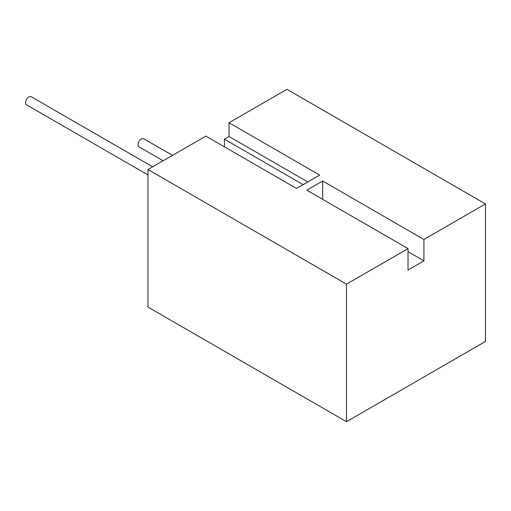<?xml version="1.0" encoding="UTF-8"?>
<svg xmlns="http://www.w3.org/2000/svg" width="511" height="511" viewBox="0 0 511 511"><rect width="100%" height="100%" fill="white"/><g stroke="black" fill="none" stroke-linecap="round" stroke-linejoin="round"><path stroke-width="0.77" d="M147.966 174.941L26.521 104.825A4.682 2.702 -60 0 1 25.55 102.679A4.682 2.702 -60 0 1 27.594 97.971A4.682 2.702 -60 0 1 31.197 96.72L152.648 166.835M163.143 160.78L139.011 146.849A4.682 2.702 -60 0 1 138.047 144.709A4.682 2.702 -60 0 1 140.084 140.001A4.682 2.702 -60 0 1 143.693 138.743L172.501 155.376M322.665 181.003L423.906 239.455L485.45 203.921L286.933 89.31L229.03 122.736L319.688 175.081L296.527 188.45L205.869 136.111L147.966 169.537L346.49 284.154L408.027 248.621L306.785 190.169L322.665 181.003L322.665 199.341M485.45 203.921L485.45 341.463L346.49 421.69L147.966 307.079L147.966 169.537M346.49 421.69L346.49 284.154M224.399 146.81L224.399 139.164L303.144 184.631M229.03 122.736L229.03 136.494L224.399 139.164M423.906 239.455L423.906 260.846L408.027 270.019L408.027 248.621M229.03 136.494L307.775 181.954M408.027 251.68L423.906 260.846"/></g></svg>

